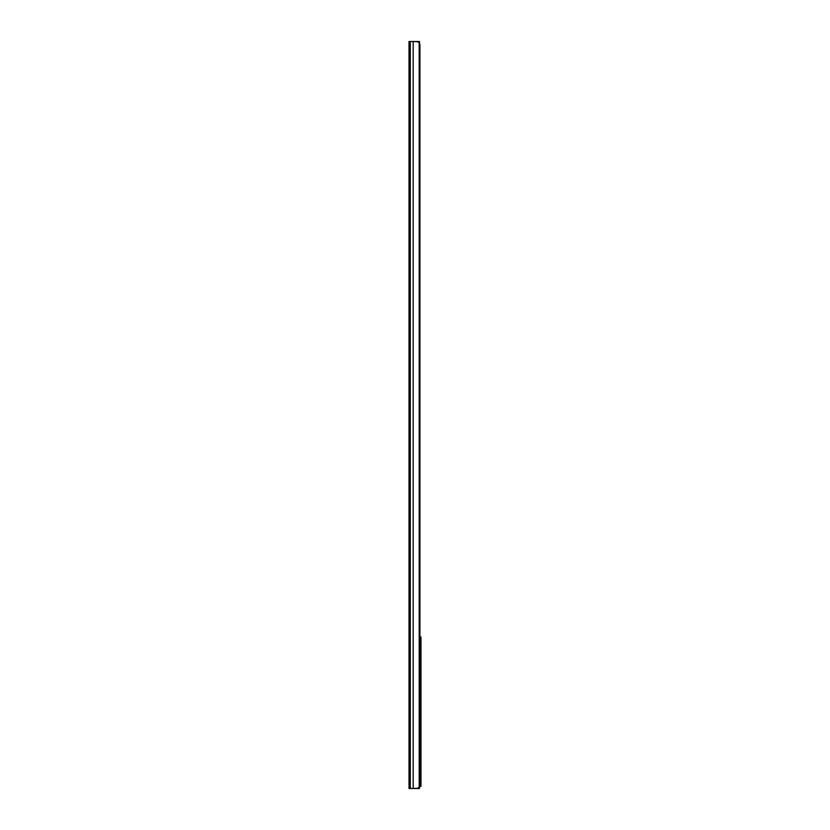 <?xml version="1.0" encoding="UTF-8"?>
<svg xmlns="http://www.w3.org/2000/svg" width="830" height="830" viewBox="0 0 830 830"><rect width="100%" height="100%" fill="white"/><g stroke="black" fill="none" stroke-linecap="round" stroke-linejoin="round"><path stroke-width="1.25" d="M417.687 788.5L419.482 788.5L419.482 786.767L419.482 788.5L409.024 788.5L409.024 41.5L409.024 788.5L410.3 788.5L410.3 41.5L409.024 41.5L410.3 41.5L410.3 788.5L413.174 788.5L413.174 41.5L410.3 41.5L413.174 41.5L413.174 788.5L417.417 788.427L419.202 787.255L419.202 42.745L417.417 41.573L413.174 41.5L419.451 41.5L419.482 43.233L419.482 41.5L417.687 41.5M413.174 41.5L418.144 41.801L419.202 42.745A3.735 2.864 -90 0 1 419.928 45.235L419.928 784.765L419.928 45.235L419.202 42.745L419.202 787.255L419.928 784.765A3.735 2.864 -90 0 1 419.202 787.255L418.144 788.199L413.174 788.5M419.202 42.745L419.513 43.285M419.928 45.235A3.735 2.864 -90 0 0 419.741 43.897L419.887 44.561M419.638 786.404L420.976 786.404L420.976 637.004L419.928 637.004M419.69 637.004L420.976 637.004L420.976 786.404L419.212 786.404"/></g></svg>
